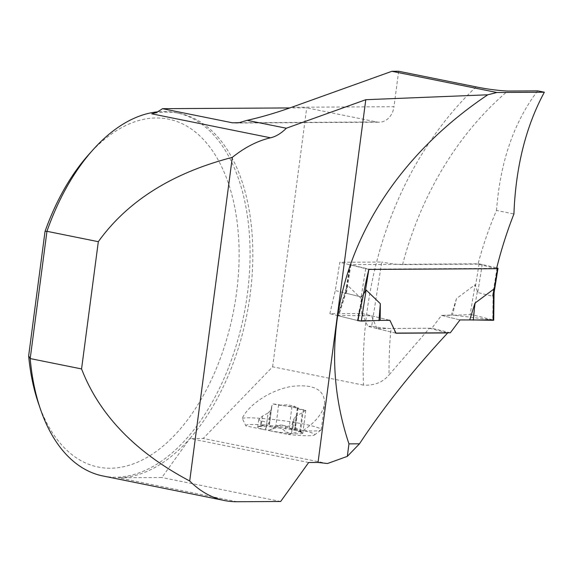 <?xml version="1.0" encoding="UTF-8"?>
<svg xmlns="http://www.w3.org/2000/svg" width="573" height="573" viewBox="0 0 573 573"><rect width="100%" height="100%" fill="white"/><g stroke="black" fill="none" stroke-linecap="round" stroke-linejoin="round"><path stroke-width="0.43" stroke-dasharray="2.87 2.15" d="M496.598 268.365L368.897 269.102L349.974 264.64L479.085 263.809L496.734 267.813M497.063 267.899L492.508 296.184L477.724 292.538L475.124 284.695L456.495 298.576L451.259 315.329L470.125 314.634L475.124 284.695M492.508 296.184L494.012 293.061M395.964 333.092L395.456 333.092L389.919 320.336L362.2 313.517L329.862 313.703L335.269 290.568L339.825 262.284L381.725 262.047L371.684 326.245C379.548 327.692 386.001 328.436 391.044 328.487L429.449 328.265L389.053 374.914A339.316 276 89.7 0 1 391.044 328.487M395.456 333.092L376.977 328.544L431.849 328.222L441.504 315.386L451.259 315.329M376.977 328.544L371.44 315.787L338.206 315.401L347.646 285.433L361.835 299.127L361.685 315.845M365.696 268.658L361.148 296.943L346.357 293.304L345.985 289.408L347.646 285.433M361.148 296.943L363.461 294.185M477.28 291.707L473.377 315.086L492.78 319.863L493.081 295.596M492.78 319.863L493.224 320.321M450.335 332.777L431.849 328.222M441.504 315.386L459.983 319.935M473.377 315.086L470.125 314.634M456.495 298.576L452.448 315.021L493.224 319.985M380.157 320.393L357.595 320.529L338.643 315.859L346.02 292.466M359.378 312.063L361.821 296.356M371.44 315.787L389.919 320.336M338.643 315.859L338.206 315.401L338.643 315.859M361.835 299.127L358.132 315.565M496.519 268.694L478.011 264.139A339.316 276 89.7 0 1 496.526 210.441L513.924 213.958M476.07 86.888A357.846 291.07 -90.3 0 0 363.447 385.128C374.348 385.722 382.886 382.313 389.053 374.914M478.011 264.139L402.554 264.576C397.046 264.504 390.098 263.659 381.725 262.047M496.526 210.441C500.157 162.095 513.866 122.235 537.646 90.863M268.071 413.004L270.449 410.547L268.701 423.834A16.395 1.59 7.5 0 0 266.646 423.841L268.071 413.004L262.455 416.098L258.76 419.45L261.059 421.155C265.041 421.212 266.954 422.63 266.817 425.41L265.879 428.189L266.674 426.491L266.488 425.589L265.485 425.109L257.786 426.978A22.798 2.213 7.5 0 0 265.643 429.915L245.96 425.94L242.221 418.319C248.918 404.302 270.778 390.07 291.113 386.496C313.395 383.76 324.583 389.447 324.662 403.571C322.993 413.047 315.787 422.057 303.031 430.595L288.162 434.463L268.479 430.488A22.798 2.213 7.5 0 0 289.365 433.353A22.798 2.213 7.5 0 0 302.78 433.274A22.798 2.213 7.5 0 0 302.608 432.687A22.798 2.213 7.5 0 0 293.541 430.051A22.798 2.213 7.5 0 0 271.194 426.899A22.798 2.213 7.5 0 0 258.051 426.821A22.798 2.213 7.5 0 0 257.786 426.978L258.051 426.821M279.101 405.175L287.488 404.825L294.021 406.071L299.521 409.294A16.395 1.59 7.5 0 0 299.364 409.129A16.395 1.59 7.5 0 0 298.11 408.542A16.395 1.59 7.5 0 0 285.025 405.899A16.395 1.59 7.5 0 0 279.101 405.175L273.156 403.972L271.674 406.128L271.695 407.697L270.449 410.547M273.156 403.972A3.825 0.372 -172.5 0 1 278.671 404.731A9.569 0.931 -172.5 0 0 285.025 405.899A9.569 0.931 -172.5 0 0 291.958 406.608A3.825 0.372 -172.5 0 1 295.99 407.088A3.825 0.372 -172.5 0 1 298.118 407.704A3.825 0.372 -172.5 0 1 297.874 407.797A9.569 0.931 -172.5 0 0 297.272 408.04A9.569 0.931 -172.5 0 0 298.11 408.542A9.569 0.931 -172.5 0 0 303.368 409.716A3.825 0.372 -172.5 0 1 305.803 410.39A3.825 0.372 -172.5 0 1 305.466 410.497L299.521 409.294M305.466 410.497L302.243 412.746L299.743 431.727L294.88 429.113L296.628 415.833L302.243 412.746M296.628 415.833L294.25 418.29L292.824 429.127A16.395 1.59 7.5 0 0 294.88 429.113M268.479 430.488L271.86 428.898C277.167 425.481 281.801 424.557 285.762 426.14C289.079 426.735 291.507 425.596 293.025 422.716L293.004 421.148L294.25 418.29M265.643 429.915L266.137 429.886L265.593 428.618L265.944 427.702M429.449 328.265L447.162 332.791M327.477 463.528L203.214 438.445L189.885 438.524A185.294 106.277 101.4 0 0 252.7 245.079A185.294 106.277 101.4 0 0 179.077 113.289A185.294 106.277 101.4 0 0 151.759 113.826M363.447 385.128L272.626 366.799L203.214 438.445M308.675 462.504L189.885 438.524A185.294 106.277 101.4 0 1 118.339 477.76L161.865 477.51L189.885 438.524M102.961 475.984A185.294 106.277 101.4 0 0 243.804 315.386A185.294 106.277 101.4 0 0 176.291 112.723A185.294 106.277 101.4 0 0 157.21 111.878M280.655 501.49L161.865 477.51M398.65 71.26L393.988 106.685L291.671 107.28M238.64 122.765L376.697 121.963L306.72 107.839L289.816 107.939M376.697 121.963A18.529 15.07 -90.3 0 0 379.211 122.214A18.529 15.07 -90.3 0 0 393.988 106.685M272.626 366.799L306.72 107.839M88.543 154.789A177.472 101.793 -78.6 0 1 228.878 184.764A177.472 101.793 -78.6 0 1 179.378 429.986A177.472 101.793 -78.6 0 1 38.405 403.184M362.874 297.366L335.269 290.568M368.854 269.432L339.825 262.284M357.595 320.529L329.862 313.703M396.036 333.235L367.73 326.266L362.2 313.517M371.684 326.245L367.73 326.266M245.96 425.94A34.745 3.366 -172.5 0 1 280.698 426.778A34.745 3.366 -172.5 0 1 314.52 434.964A34.745 3.366 -172.5 0 1 288.162 434.463M242.221 418.319A40.533 3.932 -172.5 0 1 286.543 421.198A40.533 3.932 -172.5 0 1 321.217 429.7A40.533 3.932 -172.5 0 1 320.98 430.058A40.533 3.932 -172.5 0 1 303.031 430.595M262.455 416.098L261.202 425.603L266.646 423.841M261.202 425.603L258.509 426.641M265.879 428.189L265.557 428.912L266.137 429.886M268.185 430.302L271.795 429.385C276.995 426.835 281.429 427.458 285.089 431.254L289.365 433.353L290.597 433.288L291.7 432.493L291.901 430.108L292.824 429.127M278.671 404.731L275.849 426.176L271.194 426.899L269.181 425.553L268.701 423.834M269.432 424.908L271.681 406.572M299.743 431.727L302.78 433.274L298.597 429.664L302.608 432.687M297.874 407.797L295.217 429.743M297.272 408.04L294.637 428.088L295.052 429.249L293.541 430.051L289.136 428.052C284.695 424.858 280.261 424.235 275.849 426.176M294.644 428.024L296.026 427.945L298.597 429.664M469.745 319.877L459.983 319.935L441.504 315.386L452.448 315.021M482.28 264.253L477.724 292.538M368.897 269.102L368.811 269.596M479.085 263.809L475.504 286.02M350.411 264.554L346.837 286.765M350.912 265.02L346.357 293.304M402.554 264.576A339.316 276 89.7 0 1 507.721 91.043M237.129 501.74L118.339 477.76M261.059 421.155L260.386 426.269M271.86 428.898L271.795 429.385M285.762 426.14L285.089 431.254M293.018 422.265L291.772 431.77M303.368 409.716L300.546 431.168M291.958 406.608L289.136 428.052M349.974 264.64L345.992 289.386M346.393 287.925L337.705 315.479M179.077 113.289L176.291 112.723M235.252 123.045L379.211 122.214M314.52 434.964L320.98 430.058M321.217 429.7L324.662 403.571M298.705 408.606L299.364 409.129M258.76 419.45L257.778 426.914M266.817 425.41L266.674 426.491M293.025 422.716L291.8 432.049M293.018 421.012L291.714 430.925M271.681 406.049L269.095 425.682M271.681 407.826L269.403 425.087M305.803 410.39L302.809 433.152M298.118 407.704L295.245 429.528"/><path stroke-width="0.86" d="M496.734 267.813L498.001 268.271L496.598 268.365M494.012 293.061L493.604 289.243L474.974 303.131L469.745 319.877L493.224 320.321L493.604 289.243M363.461 294.185L366.133 289.981L380.322 303.676L380.164 320.393L361.298 321.088L366.133 289.981M389.919 320.336L380.164 320.393L389.919 320.336L396.036 333.235L447.714 332.934C413.176 370 383.767 406.959 359.486 443.81L348.964 443.874L347.317 456.373L327.477 463.528L318.036 462.447L308.675 462.504L280.655 501.49L237.129 501.74A185.294 106.277 101.4 0 1 224.537 500.53L102.961 475.984A185.294 106.277 101.4 0 1 40.497 409.301A185.294 106.277 101.4 0 1 30.197 358.569L81.567 368.94L98.32 241.684C127.5 201.08 172.165 172.982 232.316 157.374A185.294 106.277 101.4 0 1 270.549 137.807A57.902 33.213 101.4 0 0 286.307 128.23L247.164 120.33C261.016 117.257 275.849 112.902 291.671 107.28L391.911 71.296L398.65 71.26L476.07 86.888C487.029 89.123 497.579 90.505 507.721 91.043L537.646 90.863L544.35 92.217L496.913 92.497L487.766 94.796C360.524 180.058 306.283 316.468 348.964 443.874M395.964 333.092L450.335 332.777L459.983 319.935L493.224 319.985M492.78 319.863L493.224 320.321M474.974 303.131L473.291 320.157M544.35 92.217C525.842 126.483 515.7 167.058 513.924 213.958A381.589 310.38 89.7 0 0 496.519 268.694L368.854 269.432A381.589 310.38 89.7 0 0 362.874 297.366L357.595 320.529L358.046 320.636L359.378 312.063M358.046 320.636L361.298 321.088M380.322 303.676L378.982 320.701M447.162 332.791L447.714 332.934M359.486 443.81L347.317 456.373M496.913 92.497L391.911 71.296M286.307 128.23L365.789 99.702L487.766 94.796M270.549 137.807L151.759 113.826A57.902 33.213 101.4 0 0 162.453 108.677L232.43 122.801L239.163 122.679L247.164 120.33M45.031 231.42L46.95 231.313L30.197 358.569L28.65 355.869L45.031 231.42A177.472 101.793 -78.6 0 1 88.543 154.789L92.855 149.961A185.294 106.277 101.4 0 0 46.95 231.313L98.32 241.684M81.567 368.94C99.351 414.924 135.4 452.276 189.713 480.998A185.294 106.277 101.4 0 0 224.537 500.53M157.21 111.878A185.294 106.277 101.4 0 0 92.855 149.961M318.036 462.447L365.789 99.702M189.713 480.998L232.316 157.374M289.816 107.939L162.453 108.677M40.497 409.301L38.405 403.184A177.472 101.793 -78.6 0 1 28.65 355.869M497.565 268.357L493.99 290.568M368.811 269.596L365.316 291.313M232.43 122.801L238.64 122.765M498.001 268.271L494.062 292.767M494.069 291.807L493.725 320.228"/></g></svg>
